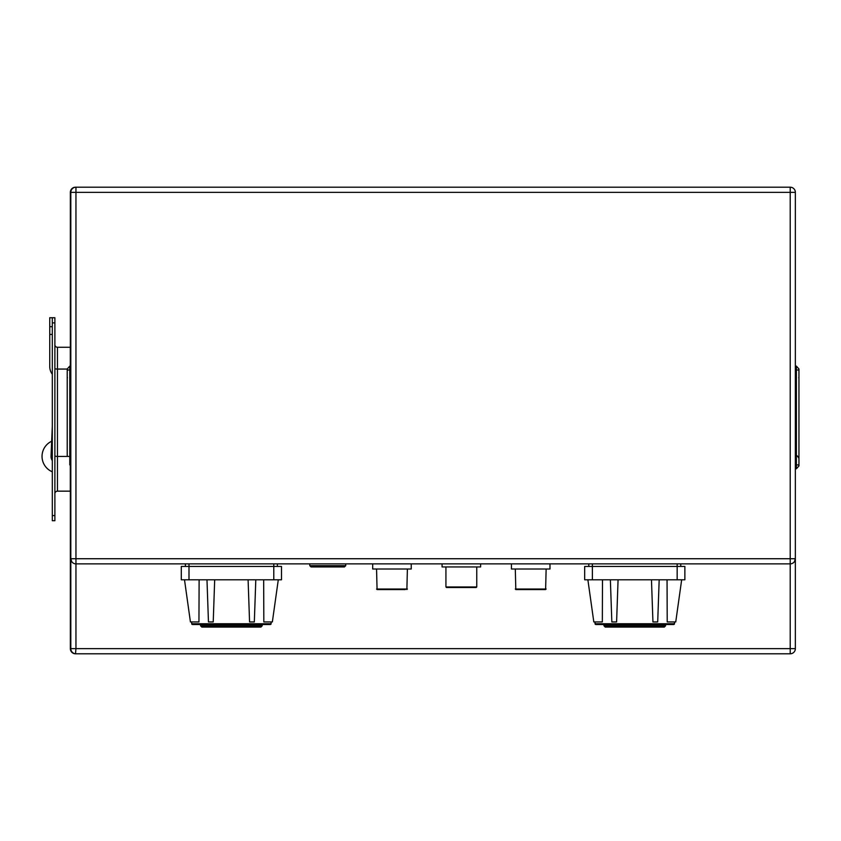 <?xml version="1.0" encoding="UTF-8"?>
<svg xmlns="http://www.w3.org/2000/svg" width="841" height="841" viewBox="0 0 841 841"><rect width="100%" height="100%" fill="white"/><g stroke="black" fill="none" stroke-linecap="round" stroke-linejoin="round"><path stroke-width="1.26" d="M70.812 648.653L75.953 648.653L75.49 653.793A5.141 5.141 0 0 1 70.35 648.653L70.35 192.347A5.141 5.141 0 0 1 75.49 187.207L790.214 187.207A5.141 5.141 0 0 1 795.355 192.347L795.355 648.653A5.141 5.141 0 0 1 790.214 653.793L75.953 653.793A5.141 5.141 0 0 1 70.812 648.653L70.812 558.729L71.758 561.704M794.409 561.693L795.355 558.729A5.141 5.141 0 0 1 790.214 563.869L75.953 563.869A5.141 5.141 0 0 1 70.812 558.729L70.812 192.347A5.141 5.141 0 0 1 75.953 187.207L75.953 192.347L70.812 192.347M792.138 563.491L793.462 562.713M795.355 558.729L795.355 648.653L790.214 648.653L790.214 558.729L795.355 558.729A5.141 5.141 0 0 1 790.214 563.869M795.355 366.066L796.385 366.129L796.385 468.773L795.355 468.836M796.385 468.773L798.95 465.925L798.95 368.989L796.385 366.129M70.35 464.926L69.782 464.926L69.782 366.129L70.35 366.098M70.35 369.987L67.217 369.987L67.217 368.989L69.782 366.129M67.217 369.987L67.217 456.421M70.297 464.926L70.297 491.155A7.706 7.706 -0 0 0 70.35 491.155A7.706 7.706 0 0 1 70.297 491.155L57.451 491.155A2.565 2.565 180 0 0 54.886 493.73A2.565 2.565 180 0 1 57.451 491.155L57.451 456.421L69.782 456.421M67.217 369.062L57.451 369.062L57.451 347.27A2.565 2.565 0 0 1 54.886 344.705A2.565 2.565 -0 0 0 57.451 347.27L70.297 347.27A7.706 7.706 180 0 1 70.35 347.27A7.706 7.706 180 0 0 70.297 347.27L70.297 366.098M52.31 322.87L52.31 317.73L54.886 317.73L54.886 322.87L52.31 322.87L52.31 520.705L54.886 520.705L54.886 322.87M52.31 317.73L49.745 317.73L49.745 326.718L52.31 326.718M52.31 334.424L49.745 334.424L49.745 366.55A12.846 12.846 0 0 0 52.31 374.256M49.745 326.718L49.745 334.424M52.31 436.994A7.706 1.577 2.5 0 0 51.827 437.509L51.038 456.053A7.706 7.706 0 0 0 52.31 460.647A7.706 7.706 0 0 1 51.038 456.053A7.706 7.706 0 0 0 52.31 460.647M52.31 471.801A16.704 16.704 0 0 1 51.669 441.252M309.782 565.667L311.044 566.95L344.442 566.95L345.725 565.667L345.725 563.869M309.751 563.869L309.751 565.667L345.704 565.667M474.629 587.502L448.053 587.502M442.072 563.869L442.072 566.95L480.61 566.95L480.61 563.869M446.445 587.502L476.248 587.502L445.93 586.986L476.763 586.986L476.763 566.95M544.001 589.562L517.425 589.562M511.444 563.869L511.444 569.01L549.982 569.01L549.982 563.869M546.135 569.01L545.62 589.562L515.817 589.562L515.302 569.01M680.758 563.869L680.758 566.435M588.784 566.435L588.784 563.869M667.05 579.796L667.218 621.93L675.743 621.93L681.662 579.796M651.47 579.796L652.942 621.93L657.704 621.93L659.176 579.796M610.366 579.796L611.838 621.93L616.6 621.93L618.072 579.796M587.88 579.796L593.809 621.93L602.335 621.93L602.492 579.796M665.599 625.788L664.316 627.071L605.226 627.071L603.943 625.788L665.599 625.788L665.599 624.506M647.864 627.071L644.006 627.071M595.039 621.93L595.071 623.749L674.471 623.749A0.767 0.767 0 0 1 673.704 624.506L634.776 624.506M674.471 623.749L674.503 621.93M595.071 623.749A0.767 0.767 0 0 0 595.838 624.506L673.704 624.506M600.726 624.506L595.838 624.506M592.379 579.796L584.674 579.796L584.674 566.435L592.379 566.435L592.379 579.796L684.868 579.796L684.868 566.435L592.379 566.435L592.379 563.869M277.383 563.869L277.383 566.435M185.398 566.435L185.398 563.869M231.391 625.788L262.224 625.788L260.941 627.071L201.84 627.071L200.557 625.788L231.391 625.788M218.292 627.071L222.15 627.071M231.391 624.506L197.351 624.506M263.664 579.796L263.832 621.93L272.358 621.93L278.287 579.796M248.095 579.796L249.567 621.93L254.329 621.93L255.801 579.796M206.981 579.796L208.452 621.93L213.225 621.93L214.686 579.796M184.505 579.796L190.423 621.93L198.949 621.93L199.117 579.796M191.664 621.93L191.695 623.749L271.096 623.749L271.128 621.93M271.096 623.749A0.767 0.767 0 0 1 270.318 624.506L192.463 624.506A0.767 0.767 0 0 1 191.695 623.749M273.788 579.796L273.788 566.435L281.493 566.435L281.493 579.796L181.288 579.796L181.288 566.435L188.994 566.435L188.994 579.796M273.788 563.869L273.788 566.435L188.994 566.435L188.994 563.869M405.267 589.562L377.073 589.562L405.267 589.562M372.7 563.869L372.7 569.01L411.238 569.01L411.238 563.869M377.073 589.562L376.558 569.01M407.391 569.01L406.876 589.562M70.812 558.729L790.214 558.729L790.214 187.207M795.355 192.347L75.953 192.347L75.953 648.653L790.214 648.653L790.214 653.793M798.95 464.926L795.355 464.926M798.95 369.987L795.355 369.987M54.886 368.474A2.565 0.589 0 0 0 57.451 369.062L57.451 456.421A2.565 0.589 180 0 1 54.886 455.833M54.886 493.73A2.565 2.565 180 0 1 57.451 491.155M52.31 515.565L54.886 515.565M515.302 589.047L546.135 589.047M677.163 579.796L677.163 563.869M376.558 589.047L407.391 589.047M798.95 376.894L798.771 377.851L798.95 376.894M797.268 455.854L798.95 458.261M67.396 377.851L67.217 376.894M51.827 437.509L52.31 426.271M445.93 586.986L445.93 566.95M603.943 624.506L603.943 625.788M200.557 625.788L200.557 624.506M262.224 624.506L262.224 625.788"/></g></svg>
